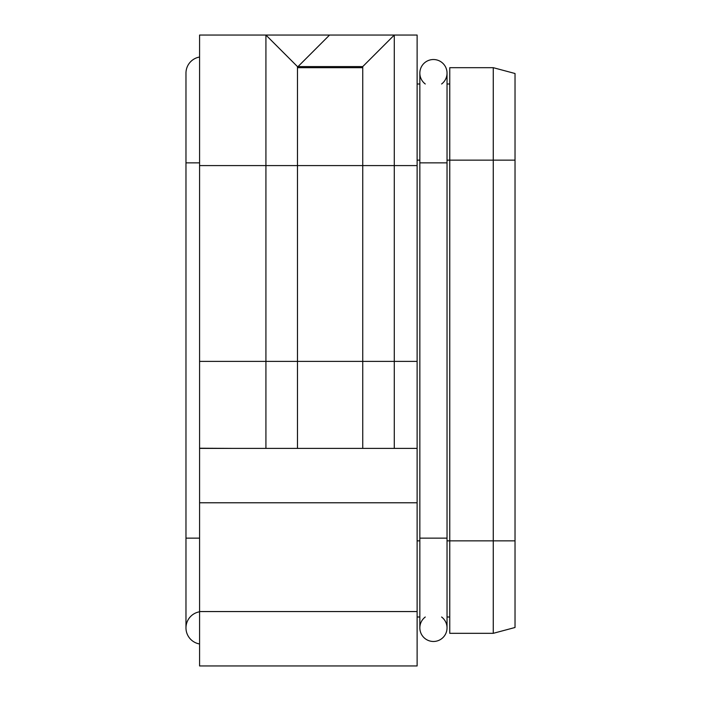 <?xml version="1.0" encoding="UTF-8"?>
<svg xmlns="http://www.w3.org/2000/svg" width="701" height="701" viewBox="0 0 701 701"><rect width="100%" height="100%" fill="white"/><g stroke="black" fill="none" stroke-linecap="round" stroke-linejoin="round"><path stroke-width="1.05" d="M447.036 162.86L419.846 162.86L419.846 538.14L447.036 538.14L447.036 73.123A13.599 13.599 0 0 0 433.446 59.524A13.599 13.599 0 0 0 425.279 83.997A13.599 13.599 0 0 1 433.446 59.524A13.599 13.599 0 0 0 419.846 73.123A13.599 13.599 0 0 1 433.446 59.524A13.599 13.599 0 0 1 441.604 83.997M447.036 538.14L447.036 627.877A13.599 13.599 0 0 1 433.446 641.476A13.599 13.599 0 0 1 425.279 617.003A13.599 13.599 0 0 0 433.446 641.476A13.599 13.599 0 0 1 419.846 627.877A13.599 13.599 0 0 0 433.446 641.476A13.599 13.599 0 0 0 441.604 617.003M417.121 448.395L199.575 448.395L199.575 665.95L417.121 665.95L417.121 35.05L265.924 35.05L297.469 66.595L362.741 66.595L394.286 35.05L394.286 165.585L417.121 165.585M297.469 448.395L297.469 361.374L199.575 361.374L199.575 35.05L265.924 35.05L265.924 448.395L394.286 448.395L394.286 165.585L362.741 165.585L362.741 448.395M199.575 361.374L199.575 448.228L232.206 448.395M417.121 361.374L297.469 361.374L297.469 66.595M362.741 66.595L362.741 165.585L199.575 165.585M362.741 67.682L297.469 67.682M199.575 57.035A16.316 16.316 0 0 0 185.975 73.123A16.316 16.316 0 0 1 199.575 57.035A16.316 16.316 0 0 0 185.975 73.123L185.975 162.86L199.575 162.86M199.575 643.965A16.316 16.316 0 0 1 185.975 627.877A16.316 16.316 0 0 0 199.575 643.965A16.316 16.316 0 0 1 199.575 611.789M417.121 617.003L419.846 617.003L417.121 617.003M447.036 617.003L449.762 617.003L447.036 617.003M447.036 83.997L449.762 83.997M515.025 73.509L515.025 627.491L493.267 633.318L493.267 67.682L515.025 73.509M417.121 83.997L419.846 83.997M447.036 160.143L449.762 160.143L449.762 67.682L493.267 67.682M515.025 160.143L449.762 160.143L449.762 633.318L493.267 633.318M199.575 502.783L417.121 502.783M199.575 538.14L185.975 538.14L185.975 162.86M417.121 540.857L419.846 540.857M417.121 160.143L419.846 160.143M447.036 540.857L515.025 540.857M417.121 611.561L199.575 611.561M329.558 35.05L298.013 66.595L298.013 67.682M419.846 538.14L419.846 627.877M419.846 162.86L419.846 73.123M185.975 538.14L185.975 627.877"/></g></svg>
